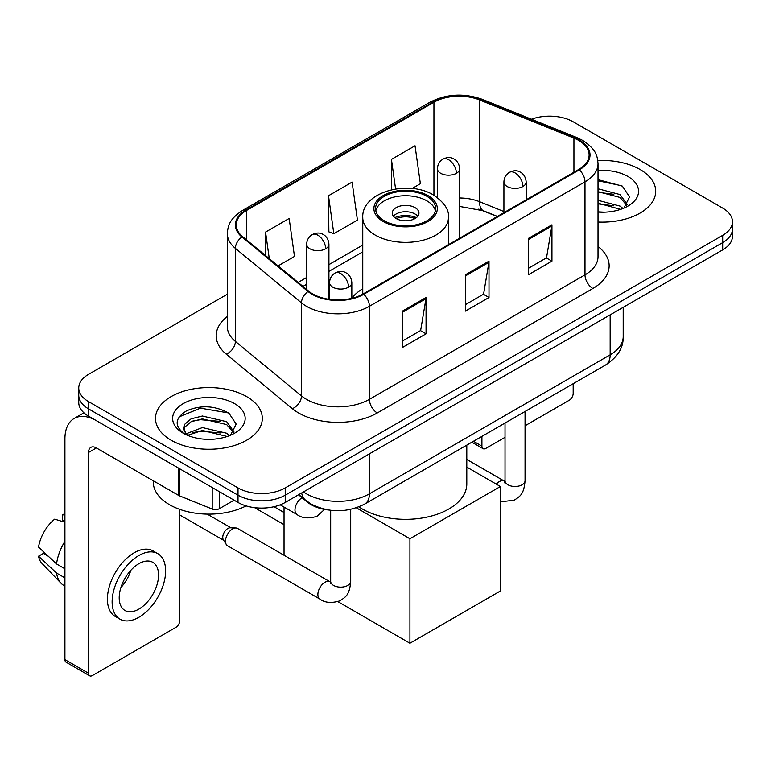 <?xml version="1.0" encoding="UTF-8"?>
<svg xmlns="http://www.w3.org/2000/svg" width="771" height="771" viewBox="0 0 771 771"><rect width="100%" height="100%" fill="white"/><g stroke="black" fill="none" stroke-linecap="round" stroke-linejoin="round"><path stroke-width="1.16" d="M362.755 288.72A58.972 34.049 0 0 0 351.817 298.155M497.17 216.555L480.555 209.837A44.506 25.694 0 0 0 478.704 209.134M328.571 510.017A33.384 19.275 180 0 1 307.456 502.143L298.522 494.77M227.329 294.214L88.52 374.349A33.384 19.275 0 0 0 78.748 387.977L78.748 402.51A33.384 19.275 0 0 0 88.52 416.138L238.008 502.451A33.384 19.275 0 0 0 285.222 502.451L722.678 249.891A33.384 19.275 0 0 0 732.45 236.263L732.45 228.997A33.384 19.275 0 0 1 722.678 242.624A33.384 19.275 0 0 0 732.45 228.997L732.45 221.72A33.384 19.275 0 0 0 722.678 208.093L573.181 121.789A33.384 19.275 0 0 0 531.47 119.226M78.748 387.977A33.384 19.275 0 0 0 88.52 401.604L238.008 487.918A33.384 19.275 0 0 0 285.222 487.918L285.222 495.184L722.678 242.624L285.222 495.184A33.384 19.275 0 0 1 238.008 495.184A33.384 19.275 0 0 0 285.222 495.184L285.222 502.451M88.52 401.604L88.52 408.871L238.008 495.184L88.52 408.871A33.384 19.275 0 0 1 78.748 395.244A33.384 19.275 0 0 0 88.52 408.871L88.52 416.138M640.065 169.485A53.411 30.84 0 0 0 597.804 160.561A53.411 30.84 0 0 1 640.065 169.485A53.411 30.84 0 0 1 655.707 191.285A53.411 30.84 0 0 0 640.065 169.485M246.662 396.612A53.411 30.84 0 0 0 188.461 389.924A53.411 30.84 0 0 0 155.491 418.412A53.411 30.84 0 0 0 171.133 440.222A53.411 30.84 0 0 0 229.344 446.901A53.411 30.84 0 0 0 262.313 418.412A53.411 30.84 0 0 0 246.662 396.612A53.411 30.84 0 0 0 188.461 389.924A53.411 30.84 0 0 0 155.491 418.412A53.411 30.84 0 0 0 171.133 440.222A53.411 30.84 0 0 0 229.344 446.901A53.411 30.84 0 0 0 262.313 418.412A53.411 30.84 0 0 0 246.662 396.612M578.693 140.409A35.611 20.557 180 0 1 589.121 154.952A35.611 20.557 180 0 1 578.693 169.485L363.112 293.944A35.611 20.557 180 0 1 308.766 291.207L242.663 236.697A35.611 20.557 180 0 1 236.225 224.91A35.611 20.557 180 0 1 246.653 210.377L433.938 102.244A35.611 20.557 180 0 1 479.533 99.941L573.932 138.105A35.611 20.557 180 0 1 578.693 140.409M579.32 140.052A36.497 21.068 0 0 0 574.443 137.691L480.044 99.526A36.497 21.068 0 0 0 433.302 101.888L246.026 210.011A36.497 21.068 0 0 0 241.94 236.996L308.034 291.496A36.497 21.068 0 0 0 363.739 294.31L579.32 169.851A36.497 21.068 0 0 0 579.32 140.052M402.452 311.118L402.452 347.461L426.055 333.833L426.055 297.49L402.452 311.118M402.452 341.013L420.629 330.518L425.958 298.695A8.905 5.137 -120 0 0 426.055 297.49M420.474 330.605L426.055 333.833M528.337 238.441L528.337 274.784L551.94 261.157L551.94 224.814L528.337 238.441M528.337 268.337L546.514 257.832L551.843 226.019A8.905 5.137 -120 0 0 551.94 224.814M546.36 257.928L551.94 261.157M465.395 274.784L465.395 311.118L488.997 297.49L488.997 261.157L465.395 274.784M465.395 304.67L483.571 294.175L488.901 262.362A8.905 5.137 -120 0 0 488.997 261.157M483.417 294.271L488.997 297.49M598.017 222.029A53.411 30.84 0 0 0 655.707 191.285A53.411 30.84 0 0 1 598.017 222.029M285.222 487.918L722.678 235.348A33.384 19.275 0 0 0 732.45 221.72M412.09 188.519L420.368 183.739L415.039 145.777L391.437 159.404L391.437 189.762M278.071 265.899L294.483 256.425L289.154 218.453L265.552 232.081L265.552 255.567M328.494 195.738L333.824 233.709L357.426 220.082L352.096 182.11L328.494 195.738L328.87 231.859M333.824 233.709L328.494 231.724M391.437 159.404L395.581 188.972M265.552 232.081L269.281 258.642M598.017 211.852L604.647 212.189M598.017 200.315L620.077 206.117L623.016 208.478M598.017 203.197L620.597 209.365M598.017 188.77L620.077 194.581L627.295 204.566M598.017 191.661L620.077 197.463L626.727 205.308M598.017 212.083A36.276 20.942 0 0 0 627.941 206.098A36.276 20.942 0 0 0 627.941 176.482A36.276 20.942 0 0 0 598.017 170.497M623.874 208.122L629.56 196.962L622.37 186.139L598.017 179.653M598.017 180.771L621.879 185.801M598.017 192.316L613.851 194.292M598.017 203.852L613.851 205.828M473.481 441.253L481.914 446.13A5.561 3.209 120 0 0 483.07 448.674A5.561 3.209 120 0 0 485.846 448.394L505.024 437.33M525.051 425.765L569.249 400.245A5.561 3.209 120 0 0 573.181 393.432L573.181 383.698M481.914 446.13L481.914 436.386M426.845 196.287A30.04 17.348 0 0 0 394.097 192.528A30.04 17.348 0 0 0 375.554 208.546A30.04 17.348 0 0 0 384.353 220.814A30.04 17.348 0 0 0 417.092 224.573A30.04 17.348 0 0 0 435.644 208.546A30.04 17.348 0 0 0 426.845 196.287M435.384 210.82A30.04 17.348 0 0 0 426.845 200.826A30.04 17.348 0 0 0 395.947 196.663A30.04 17.348 0 0 0 375.814 210.82M358.92 506.855A61.198 35.331 0 0 0 362.322 508.995A61.198 35.331 0 0 0 429.013 516.647A61.198 35.331 0 0 0 466.792 484.005L466.792 445.118M415.039 207.64A13.348 7.71 0 0 0 400.486 205.973A13.348 7.71 0 0 0 392.246 213.095A13.348 7.71 0 0 0 396.159 218.54A13.348 7.71 0 0 0 410.712 220.217A13.348 7.71 0 0 0 418.952 213.095A13.348 7.71 0 0 0 415.039 207.64M417.757 216.275A13.348 7.71 0 0 0 415.039 214.001A13.348 7.71 0 0 0 393.432 216.275M394.81 217.634A17.8 10.283 180 0 1 415.608 217.306L415.608 218.193M396.275 218.607A15.574 8.992 180 0 1 413.998 218.241L415.608 217.306M413.728 219.205L413.998 218.241M284.036 524.665L254.584 507.665M409.921 643.226L409.921 538.746L500.408 486.511L500.408 590.981L409.921 643.226L337.91 601.65M284.036 512.493L274.033 506.711M284.036 555.255L284.036 507.067M409.921 538.746L356.337 507.81M466.792 467.101L500.408 486.511M225.498 541.203A10.013 5.782 -60 0 1 232.582 528.935A10.013 5.782 -60 0 1 235.897 527.971A10.013 5.782 -60 0 1 237.593 528.443L329.959 581.768A10.013 5.782 -60 0 0 325.401 582.018A10.013 5.782 -60 0 0 324.948 582.259A10.013 5.782 -60 0 0 318.413 591.087A10.013 5.782 -60 0 0 319.946 599.115L227.58 545.781A10.013 5.782 -60 0 1 226.327 544.548A10.013 5.782 -60 0 1 225.498 541.203M226.327 544.548L223.339 539.758A7.228 4.173 -60 0 1 222.752 537.339A7.228 4.173 -60 0 1 227.859 528.482A7.228 4.173 -60 0 1 230.25 527.788L235.897 527.971M219.321 491.657L219.321 508.696L234.076 500.177M178.66 468.18L96.394 420.687A44.506 25.694 -120 0 0 74.141 418.48A44.506 25.694 -120 0 0 64.918 438.853L64.918 659.619L88.52 673.247L88.52 452.481A11.131 6.428 60 0 1 90.824 447.392A11.131 6.428 60 0 1 96.394 447.941L178.66 495.435L178.66 468.18A5.561 3.209 0 0 0 179.402 468.546M88.52 673.247A5.561 3.209 120 0 0 89.677 675.801L66.075 662.173A5.561 3.209 -60 0 1 64.918 659.619M89.677 675.801A5.561 3.209 120 0 0 92.453 675.521L175.855 627.372A5.561 3.209 120 0 0 179.788 620.559L179.788 509.38M219.321 508.696A5.561 3.209 180 0 1 212.198 509.053L179.402 495.801A5.561 3.209 180 0 1 178.66 495.435M138.876 609.109A27.814 16.056 120 0 0 157.053 584.601A27.814 16.056 120 0 0 152.783 562.31A27.814 16.056 120 0 0 138.876 563.688A27.814 16.056 120 0 0 120.7 588.196A27.814 16.056 120 0 0 124.969 610.487A27.814 16.056 120 0 0 138.876 609.109M120.902 587.55A27.814 16.056 120 0 0 130.887 570.251M64.918 515.327L62.557 514.614L62.557 520.203L64.918 521.562M157.795 553.636L153.072 550.908A37.827 21.839 120 0 0 134.154 552.778A37.827 21.839 120 0 0 109.443 586.124A37.827 21.839 120 0 0 115.245 616.434L119.958 619.161A37.827 21.839 120 0 0 138.876 617.282A37.827 21.839 120 0 0 163.587 583.946A37.827 21.839 120 0 0 157.795 553.636A37.827 21.839 120 0 0 138.876 555.505A37.827 21.839 120 0 0 114.166 588.842A37.827 21.839 120 0 0 119.958 619.161M64.918 541.338A36.719 21.203 120 0 0 56.562 563.967L38.55 547.111A28.932 16.702 120 0 1 54.693 519.153L64.918 522.256M64.918 568.786L56.562 563.967M48.294 556.238L43.388 553.405L38.55 556.199L56.562 573.055L64.918 577.874M56.562 573.055A36.719 21.203 120 0 0 61.092 583.31A36.719 21.203 120 0 0 63.868 585.488L64.918 586.095M64.918 513.958A28.932 16.702 120 0 0 62.557 514.614M38.55 556.199A28.932 16.702 120 0 0 41.971 563.399L61.092 583.31M153.265 480.776L153.265 482.01A55.637 32.122 0 0 0 169.562 504.726A55.637 32.122 0 0 0 246.113 505.892M202.869 439.065L211.254 439.316M186.196 433.745L202.397 427.568L226.684 433.244L229.623 435.605M187.69 435.297L202.397 430.449L227.204 436.492M186.447 434.863L183.855 428.772A25.144 14.514 0 0 0 187.912 435.49M183.855 428.772L184.616 424.368L191.121 418.826L202.397 416.022L226.684 421.708L233.902 431.683M183.912 429.129L184.616 427.25L191.121 421.708L202.397 418.913L226.684 424.59L233.334 432.435M230.481 435.249L236.167 424.089L228.977 413.256C215.196 405.585 201.086 404.765 186.649 410.798C174.815 418.113 174.063 425.794 184.414 433.851L184.539 433.928M234.548 403.609A36.276 20.942 0 0 0 183.247 403.609A36.276 20.942 0 0 0 183.247 433.225A36.276 20.942 0 0 0 234.548 433.225A36.276 20.942 0 0 0 234.548 403.609M179.113 416.899L200.412 408.158L228.486 412.928M192.422 421.139L200.412 419.694L220.458 421.409M192.422 432.685L200.412 431.23L220.458 432.945M307.456 501.661L307.456 502.143M303.475 491.908A44.506 25.694 0 0 0 306.463 493.816A44.506 25.694 0 0 0 369.405 493.816L610.16 354.824A44.506 25.694 0 0 0 623.199 336.648C623.527 347.692 617.638 357.146 605.553 365.011L364.799 504.003A22.253 12.847 60 0 0 369.405 493.816L369.405 453.849M610.16 314.847L610.16 354.824A22.253 12.847 60 0 1 605.553 365.011M301.673 492.948A22.253 14.88 129.5 0 0 305.547 500.186L298.791 494.616M722.678 249.891L722.678 235.348M238.008 502.451L238.008 487.918M598.017 246.518A55.637 32.122 180 0 1 592.851 288.499L377.27 412.967A11.131 6.428 60 0 1 369.405 399.33L584.987 274.871A44.506 25.694 0 0 0 598.017 256.704L598.017 163.674A44.506 25.694 180 0 1 584.987 181.84A11.131 6.428 -120 0 0 579.32 169.851M377.27 412.967A55.637 32.122 180 0 1 298.599 412.967A55.637 32.122 180 0 1 292.363 408.669L226.26 354.168A55.637 32.122 180 0 1 227.329 316.476M306.463 399.33A44.506 25.694 0 0 0 369.405 399.33L369.405 306.299A44.506 25.694 180 0 1 301.48 302.868L235.377 248.368A44.506 25.694 180 0 1 227.329 233.632L227.329 326.663A44.506 25.694 0 0 0 235.377 341.399L301.48 395.899A44.506 25.694 0 0 0 306.463 399.33M598.017 163.674C597.303 156.021 596.59 149.661 582.683 140.409L576.833 137.566A11.131 5.214 112 0 0 574.443 137.691M576.833 137.566L482.424 99.401C463.997 92.886 446.505 93.831 429.948 102.244A11.131 6.428 60 0 1 433.302 101.888M246.026 210.011A11.131 6.428 -120 0 0 242.663 210.367C229.17 219.215 227.946 225.874 227.329 233.632M241.94 236.996A11.131 7.44 129.5 0 0 235.377 248.368L235.377 341.399A11.131 7.44 -50.5 0 1 226.26 354.168M482.424 99.401A11.131 5.214 112 0 0 480.044 99.526M308.034 291.496A11.131 7.44 129.5 0 0 301.48 302.868L301.48 395.899A11.131 7.44 -50.5 0 1 292.363 408.669M363.739 294.31A11.131 6.428 60 0 1 369.405 306.299L584.987 181.84L584.987 274.871A11.131 6.428 60 0 0 592.851 288.499M246.653 210.377L246.653 239.993M573.932 138.105L573.932 172.232M479.533 99.941L479.533 201.694A35.611 20.557 0 0 0 459.68 197.983M503.916 211.553L479.533 201.694A20.027 9.377 -68 0 0 483.513 210.791L459.68 206.445M433.938 102.244L433.938 195.256M362.755 245.091L328.918 264.626M306.665 277.483L298.117 282.417M465.395 275.931L488.901 262.362M528.337 239.588L551.843 226.019M402.452 312.274L425.958 298.695M383.177 221.499A31.707 18.311 0 0 0 428.021 221.499A31.707 18.311 0 0 0 428.021 195.603A31.707 18.311 0 0 0 383.177 195.603A31.707 18.311 0 0 0 383.177 221.499M448.433 244.686L448.433 217.634A42.839 24.73 180 0 1 421.988 240.485A42.839 24.73 180 0 1 375.304 235.126A42.839 24.73 180 0 1 362.755 217.634L362.755 294.146M522.911 186.515A11.131 6.428 0 0 0 526.169 181.975C525.687 175.325 521.36 172.608 520.888 172.511C517.659 170.237 513.862 170.179 509.477 172.338A11.131 6.428 60 0 1 515.038 172.887A11.131 6.428 -120 0 1 522.911 186.515A11.131 6.428 0 0 1 507.173 186.515A11.131 6.428 0 0 1 503.916 181.975C504.08 177.754 505.93 174.545 509.477 172.338M496.283 484.13A10.013 5.782 -60 0 1 499.3 481.605A10.013 5.782 -60 0 1 499.753 481.364A10.013 5.782 -60 0 1 504.311 481.104L466.792 459.449M504.706 482.858L505.024 480.69A10.013 5.782 -0 0 0 507.954 484.786A10.013 5.782 -0 0 0 521.659 485.026A10.013 5.782 -0 0 0 525.051 480.69C523.914 494.818 519.847 496.322 514.247 500.177L502.586 501.593L500.408 501.083M348.559 287.178A11.131 6.428 0 0 0 351.817 282.639C351.335 275.989 347.008 273.262 346.536 273.165C343.307 270.9 339.51 270.843 335.125 273.001A11.131 6.428 60 0 1 340.686 273.551A11.131 6.428 -120 0 1 348.559 287.178A11.131 6.428 0 0 1 332.821 287.178A11.131 6.428 0 0 1 329.564 282.639C329.728 278.418 331.578 275.208 335.125 273.001M330.354 583.522L330.672 581.353A10.013 5.782 -0 0 0 333.602 585.44A10.013 5.782 -0 0 0 347.307 585.69A10.013 5.782 -0 0 0 350.699 581.353C349.562 595.472 345.495 596.985 339.895 600.84C331.53 603.385 324.88 602.806 319.946 599.115M456.422 173.302A11.131 6.428 0 0 0 459.68 168.762C459.198 162.103 454.88 159.385 454.398 159.289C451.18 157.024 447.373 156.966 442.997 159.125A11.131 6.428 60 0 1 448.558 159.674A11.131 6.428 -120 0 1 456.422 173.302A11.131 6.428 0 0 1 440.684 173.302A11.131 6.428 0 0 1 437.427 168.762C437.6 164.541 439.451 161.332 442.997 159.125M325.661 248.792A11.131 6.428 0 0 0 328.918 244.253C328.436 237.603 324.109 234.885 323.637 234.789C320.418 232.514 316.611 232.456 312.226 234.615A11.131 6.428 60 0 1 317.797 235.165A11.131 6.428 -120 0 1 325.661 248.792A11.131 6.428 0 0 1 309.923 248.792A11.131 6.428 0 0 1 306.665 244.253C306.829 240.032 308.689 236.822 312.226 234.615M324.543 509.429L317.006 516.3C308.631 518.854 301.981 518.276 297.047 514.575A10.013 5.782 -60 0 1 294.975 509.988A10.013 5.782 -60 0 1 302.087 497.709M88.52 452.481L96.394 447.941M179.402 468.614L179.402 495.801M212.198 509.053L212.198 487.542M364.799 504.003C346.892 513.004 328.976 513.004 311.07 504.003L305.547 500.186M623.199 336.648L623.199 307.321M429.948 102.244L242.663 210.367M362.755 251.866L328.918 271.402M306.665 284.248L302.945 286.398M497.411 216.41L483.513 210.791M483.07 448.674L471.852 442.197M448.433 217.634C449.377 210.097 444.424 202.571 433.581 195.053C408.331 179.421 361.271 191.96 362.755 217.634M504.995 481.47L504.311 481.104M525.051 411.483L525.051 480.69M526.169 199.805L526.169 181.975M505.024 423.048L505.024 480.69M503.916 212.661L503.916 181.975M330.643 582.124L329.959 581.768M350.699 509.371L350.699 581.353M351.817 298.338L351.817 282.639M179.788 514.98L223.706 540.336M330.672 510.315L330.672 581.353M329.564 299.389L329.564 282.639M207.216 514.112L230.934 527.807M459.68 238.191L459.68 168.762M437.427 197.588L437.427 168.762M328.918 299.302L328.918 244.253M297.047 514.575L280.181 504.841M306.665 289.472L306.665 244.253M74.141 418.48L83.923 412.832"/></g></svg>
